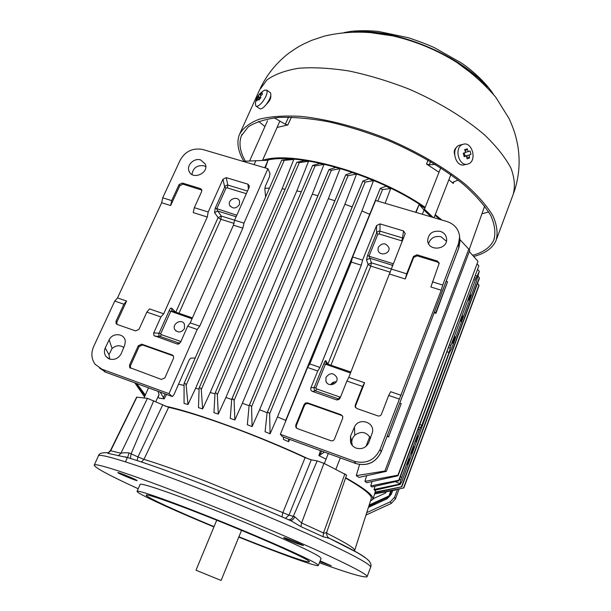 <?xml version="1.0" encoding="UTF-8"?>
<svg xmlns="http://www.w3.org/2000/svg" width="611" height="611" viewBox="0 0 611 611"><rect width="100%" height="100%" fill="white"/><g stroke="black" fill="none" stroke-linecap="round" stroke-linejoin="round"><path stroke-width="0.92" d="M315.765 388.13L314.291 387.336C313.764 388.871 314.191 390.055 315.582 390.872L316.826 388.986L315.765 388.13L325.327 364.416L327.114 363.904L325.778 362.522L325.823 360.704L327.763 364.133M327.145 363.919L349.927 371.74M350.966 371.855L350.011 371.732L350.691 372.55M392.965 264.708L392.163 265.182L392.682 265.418M390.368 272.231L370.778 266.113L371.419 262.814L368.051 264.387L366.516 259.874L369.922 258.277L368.968 256.208L377.911 234.044L379.271 234.021L379.973 231.118C378.423 230.996 377.277 231.676 376.544 233.15L377.911 234.044M340.48 397.181L339.876 397.035L338.67 398.952L339.334 399.082M346.88 381.027L348.797 377.338L364.614 382.769L362.567 386.427L346.88 381.027L340.121 398.089L337.295 399.991L336.546 399.846L338.67 398.952L315.582 390.872L312.366 391.376L336.546 399.846M312.366 391.376C310.9 390.681 310.419 389.497 310.915 387.825L314.291 387.336L323.868 363.606C324.647 361.491 325.296 360.528 325.823 360.704M308.143 403.596L341.496 415.404L341.114 414.732L342.756 416.404L342.695 418.237L334.507 439.042C333.721 440.569 332.514 441.127 330.872 440.714L297.313 428.578L295.816 427.188L295.793 425.073L304.232 404.268L305.576 403.008L307.684 402.901L308.143 403.596L306.042 403.703L304.568 405.238L296.289 425.722L296.404 428.028M326.022 377.354L325.9 381.119C327.855 387.825 339.136 383.96 336.776 377.377C333.407 372.519 329.818 372.511 326.022 377.354M330.719 384.731C331.994 382.669 333.835 381.684 336.256 381.768M352.303 445.457L351.737 442.173L352.012 439.981L353.036 437.4L354.754 435.208C361.185 430.755 366.447 431.756 370.541 438.209M446.412 241.261L440.959 236.74C434.642 235.647 430.511 237.969 428.571 243.697M348.797 377.338L405.223 233.601L403.573 230.973L380.011 223.886L379.973 231.118L402.512 237.939L401.786 240.849L402.328 241.078M364.614 382.769L355.617 405.742L355.564 407.552M459.892 240.192L458.907 247.654L381.188 451.804L380.034 449.444L441.226 290.233L442.708 285.047L458.571 243.43L459.632 236.831C458.853 229.27 454.63 224.168 446.969 221.533L375.635 200.484L352.608 256.979L362.598 260.087L361.3 265.212L319.958 367.432L317.735 370.984L310.915 387.825M439.24 263.608L437.575 262.081L417.153 255.833L413.685 257.437L405.253 278.975L389.688 274.102M356.236 448.146C353.479 447.084 351.585 445.182 350.538 442.456L350.5 436.223L354.464 427.112C358.39 417.229 374.826 421.796 372.466 432.198L368.823 442.547C366.096 447.718 361.895 449.581 356.236 448.146M399.243 399.059L388.688 395.424L381.47 414.212C380.706 415.732 379.5 416.29 377.835 415.885L356.87 408.53L355.19 406.773L355.274 405.04L355.617 405.742M362.567 386.427L355.274 405.04M317.735 370.984L307.577 367.486L280.357 434.291L354.319 461.274C366.027 464.238 374.596 460.297 380.034 449.444M341.114 414.732L307.684 402.901M440.325 231.37C444.067 232.669 446.167 235.159 446.61 238.848C447.84 249.823 428.265 251.74 427.669 240.734C428.372 233.547 432.588 230.423 440.325 231.37M366.516 259.874L367.593 255.329L376.544 233.15L376.552 225.596L380.011 223.886M391.254 269.016L406.674 273.82L405.253 278.975M413.685 257.437L413.494 256.406L406.674 273.82M413.494 256.406L416.969 254.802L417.153 255.833M441.226 290.233L430.877 286.994L439.24 263.204L437.438 261.065L416.969 254.802M432.344 281.816L442.708 285.047M376.552 225.596L362.598 260.087M342.71 416.274L341.496 415.404M327.03 363.889L326.19 363.232M403.359 238.473L402.512 237.939L403.573 230.973M352.608 256.979L351.287 262.081L309.792 363.942L307.577 367.486M378.293 247.264L378.01 249.952C378.896 256.421 390.299 254.26 388.978 247.867C385.984 242.674 382.425 242.475 378.293 247.264M381.134 451.949L381.188 451.804C375.803 462.558 367.318 466.46 355.732 463.52L282.656 436.827M282.465 436.758L280.357 434.291M354.464 427.112L354.754 435.208M350.5 436.223L351.737 442.173M388.688 395.424L390.658 391.712L401.175 395.317M238.779 537.092C280.098 553.742 317.3 567.199 318.362 565.473L317.071 564.113C310.396 559.386 266.801 539.918 219.685 520.916C172.539 501.875 136.665 489.235 137.055 491.389C137.024 491.886 138.804 493.1 142.401 495.032C156.286 502.242 180.13 512.881 213.934 526.942M238.909 536.786C275.79 551.618 308.372 563.365 309.227 561.807C313.214 561.112 257.643 536.244 205.082 515.592C169.889 501.692 145.846 493.489 146.174 495.177C145.594 496.858 177.251 511.361 214.056 526.636M295.434 543.042L303.468 545.615C302.613 544.615 285.177 537.55 283.695 537.596C283.573 538.031 287.483 539.841 295.434 543.042M136.474 480.116C133.687 478.444 119.03 472.463 117.999 472.578C115.517 472.356 139.178 482.148 136.963 480.429L136.474 480.116M319.843 561.631L331.193 565.74L320.118 560.906M137.085 491.32L140.064 484.5C139.804 482.064 175.739 494.383 222.809 513.355C269.856 532.296 313.267 551.977 319.82 556.995L321.058 558.477L318.392 565.389M138.216 488.747C110.179 475.9 95.507 468.072 94.201 465.254C93.338 461.939 131.525 474.296 191.098 497.621C234.204 514.477 283.344 535.06 317.308 550.442C351.585 566.122 368.173 574.898 367.066 576.776C364.095 577.838 348.209 573.171 319.4 562.777M354.663 550.412L371.198 498.721C372.489 495.506 363.935 488.624 345.551 478.069M282.022 516.868L282.771 512.889L305.095 457.631C280.785 446.404 255.734 436.025 229.927 426.493C204.441 417.183 184.003 410.791 168.621 407.323L143.936 459.373L141.492 461.962M329.253 538.268L328.267 537.543C326.816 536.114 326.35 534.22 326.862 531.875L346.59 475.068L323.945 463.344L317.185 460.9L311.266 459.823L288.988 515.134L205.831 481.262C179.985 471.348 159.356 464.047 143.936 459.373L137.964 456.921L137.124 460.518M317.185 460.9L293.326 516.326L288.988 515.134L285.482 518.372M311.266 459.823L305.095 457.631M288.606 519.732C290.691 519.671 292.264 518.533 293.326 516.326L294.815 516.791C293.67 519.235 292.203 520.442 290.416 520.412L290.004 520.328M294.815 516.791L301.59 522.94L323.486 532.975C324.999 533.365 326.121 533.006 326.87 531.883L326.885 531.799M329.222 538.276L323.112 536.733L300.94 526.644L291.103 520.862M291.05 520.832L289.415 520.106M168.621 407.323L147.434 398.334L136.643 397.15L110.599 450.261L110.698 450.758L120.94 453.24C123.109 452.736 125.835 452.636 129.127 452.942L127.592 457.517M136.925 397.066L110.698 450.758L107.964 453.354L107.353 452.743M128.02 457.692L107.964 453.354M473.67 256.475C485.073 253.527 492.519 248.249 496.002 240.642C498.08 233.555 497.071 225.314 492.978 215.92C487.013 205.991 477.924 195.551 465.704 184.591C445.335 168.086 418.161 152.124 387.993 139.186C357.504 127.027 326.923 119.092 300.749 116.357C284.283 115.471 270.406 116.434 259.102 119.237C249.517 123.002 242.934 128.127 239.375 134.626C236.488 142.371 237.954 151.238 243.766 161.228M245.332 161.136C239.947 151.597 238.641 143.111 241.421 135.703L248.28 126.836C255.635 122.078 265.838 118.931 278.899 117.411C293.456 116.953 310.014 118.404 328.558 121.765C347.865 126.233 367.532 132.381 387.573 140.202C417.221 152.91 443.937 168.598 463.97 184.82C475.992 195.596 484.943 205.869 490.816 215.637C494.857 224.879 495.849 232.99 493.81 239.97C490.48 247.264 483.423 252.381 472.639 255.314M454.531 154.369C453.843 151.245 454.538 148.908 456.623 147.343M270.788 95.713C271.055 98.34 269.588 101.22 266.381 104.351M385.174 491.992L385.724 492.955L386.152 491.809M385.724 492.955L373.145 498.736M369.174 505.045L388.947 495.956L390.834 490.931M368.853 506.053L389.329 496.636L391.514 490.801M388.947 495.956L389.329 496.636M260.095 98.524L258.025 97.088L256.628 99.341L257.666 99.501M260.408 98.18L258.125 96.019L258.025 97.088M256.628 99.341L256.88 100.884L258.285 98.623L258.812 100.128L260.874 97.676L260.339 96.171L262.379 94.338L262.111 92.803L260.08 94.636L260.171 93.575L258.125 96.019M260.08 94.636L261.141 95.377M258.285 98.623L259.377 99.387M264.815 90.061C259.011 93.269 255.872 97.882 255.39 103.885L255.864 106.024C257.139 106.872 259.194 105.695 262.012 102.503C266.304 96.805 267.87 92.681 266.709 90.13L264.456 90.229M256.131 106.207L259.599 108.598C260.889 109.445 262.944 108.284 265.77 105.1C270.062 99.425 271.62 95.301 270.436 92.742L270.177 92.559M161.419 379.439L129.715 367.562L129.532 365.08L138.285 345.75L141.706 344.169L172.256 354.983L173.44 355.93L173.547 358.252L164.886 377.835L161.419 379.439M130.54 368.257L130.403 365.836L139.132 346.552L142.539 344.978L141.706 344.169M172.256 354.983L173.471 355.976M173.028 355.77L142.539 344.978M200.652 159.945L205.281 164.038C209.367 172.966 192.572 180.489 189.097 171.286C186.187 165.375 194.069 157.653 200.652 159.945M162.702 197.811L171.683 200.607L179.084 184.56L182.345 183.048L200.416 188.578L201.737 189.731L201.683 191.487L194.321 207.664L208.206 211.986L222.954 179.244L226.223 177.641L247.936 184.171L249.425 186.095L249.204 187.203L234.593 220.212L243.972 223.13L242.827 228.132L199.744 326.159L197.216 329.466L168.987 393.66L101.945 369.204L95.148 364.293C91.375 359.001 90.871 353.089 93.651 346.552L114.769 301.063L117.518 297.924L161.678 202.737L162.702 197.811L180.245 160.021C185.431 151.131 192.977 147.633 202.883 149.527L267.908 168.705L243.972 223.13M105.207 348.026C103.962 351.134 104.221 353.952 105.993 356.488L109.453 359.016C114.349 360.238 118.229 358.558 121.085 353.952L124.644 345.33L125.27 341.946C125.553 333.553 112.791 331.941 109.14 339.831L105.207 348.026L108.972 354.67L109.843 359.146M197.216 329.466L187.692 326.19L180.581 342.267L177.098 343.985L154.01 335.607L153.613 333.209L160.914 316.964L146.831 312.114L139.002 329.344L135.596 330.918L117.182 324.456L116.121 323.647L115.983 321.287L123.873 304.202L114.769 301.063M195.23 357.954L190.663 358.199L189.173 359.955L173.952 394.683L172.325 396.539L168.987 393.66M267.908 168.705L269.955 173.379L269.504 176.716L265.388 186.103L264.83 188.944L265.617 196.902M234.593 220.212L233.417 225.192L190.212 322.883L187.692 326.19M160.601 333.973L161.51 334.729L159.975 336.417C158.799 335.829 158.501 334.752 159.081 333.186L160.601 333.973L170.675 311.511L172.6 311.098L171.821 310.434L172.539 311.075M184.507 328.474C181.444 332.667 178.236 333.087 174.899 329.719C171.378 324.22 181.398 318.11 184.377 323.937L184.507 328.474M227.323 187.913L226.108 187.944L224.703 187.096C225.413 185.683 226.46 185.018 227.85 185.08L227.323 187.913L246.332 193.679M239.382 204.632C235.983 208.87 232.738 209.077 229.644 205.235C227.162 199.621 237.603 195.299 239.527 201.141L239.382 204.632M222.954 179.244L224.703 187.096L215.24 208.145L214.56 212.636L218.096 217.615L221.281 216.042L220.915 219.288L234.074 223.397M226.108 187.944L216.668 208.993L217.783 211.047L214.56 212.636M109.14 339.831L112.088 348.453L108.972 354.67M191.953 174.486C193.038 167.91 197.032 165.008 203.921 165.78L205.785 166.62M160.914 316.964L163.71 313.787L149.504 308.906L146.831 312.114M116.907 324.342L116.869 322.142L126.599 301.04L117.518 297.924M123.873 304.202L126.599 301.04M161.678 202.737L170.645 205.54L171.683 200.607M170.645 205.54L179.802 185.691L183.048 184.178L201.851 190.113M194.321 207.664L193.252 212.62L207.274 217.004L208.206 211.986M175.556 312.106L171.691 308.173C170.797 307.814 169.957 308.662 169.171 310.716L159.081 333.186L153.728 332.926M163.71 313.787L207.274 217.004M192.412 317.903L172.63 311.106M171.691 308.173L171.806 310.419L172.325 310.946M123.842 347.506C120.039 344.91 116.121 345.223 112.088 348.453M241.528 530.363L221.113 580.45L196.001 570.2L216.714 520.221M435.391 164.435L429.266 164.825L426.524 164.038L428.051 160.059M453.828 181.841L453.225 183.43L453.087 182.147L458.113 180.085M453.225 183.43L448.864 179.749M438.996 172.264L426.524 164.038M451.025 174.799L450.59 175.334M291.447 117.159L287.834 124.957L285.306 124.254L274.278 117.839M258.514 121.352L264.945 126.546M262.531 160.342C292.944 149.924 376.315 173.119 425.164 207.396M435.238 214.675L441.806 220.006M287.834 124.957L277.073 127.462M446.122 281.335L447.558 281.778L435.819 312.649L434.375 312.19M447.558 281.778L435.933 313.344L434.169 312.748M435.933 313.344L435.819 312.649M399.754 403.138L401.213 403.642L388.718 436.498L387.252 435.979M401.213 403.642L388.718 436.498M144.524 396.806L134.787 382.83M134.863 382.86L144.593 396.646M136.742 383.548L145.334 395.004M145.082 395.569L136.261 383.372M160.197 392.117L164.168 398.868L159.013 398.135L158.15 396.409M158.012 391.315C159.166 393.866 159.303 395.355 158.432 395.791M166.582 394.446L164.168 398.868M178.527 384.243L184.026 385.388M284.245 160.326L281.747 160.151L289.858 159.204L293.776 159.463L284.245 160.326L186.149 385.129L187.989 404.513L184.056 403.42L184.079 383.464C184.812 382.921 185.5 383.479 186.149 385.129M299.352 162.564L296.816 162.251L304.499 160.67L308.547 161.296L299.352 162.564L201.279 389.551L202.631 408.919L198.483 407.621L199.11 388.046C199.942 387.42 200.668 387.924 201.279 389.551M315.093 165.902L312.611 165.428L319.851 163.45L324.013 164.39L315.093 165.902L217.31 394.668L218.295 414.113L213.942 412.631L215.026 393.324C215.95 392.659 216.714 393.11 217.31 394.668M329.016 169.598L335.783 167.422L340.067 168.667L331.376 170.286L328.939 169.652M231.676 399.548L232.898 398.907L234.112 400.426L234.83 420.017L230.278 418.352L231.676 399.548M348.071 175.67L345.696 174.861L352.15 172.531L356.564 174.082L348.071 175.67L251.564 406.796L252.099 426.577L247.34 424.729L249.089 405.841C250.052 404.948 250.877 405.261 251.564 406.796M365.164 182.086L362.85 181.093L368.922 178.794L373.481 180.673L365.164 182.086L269.642 413.754L270.07 433.802L265.082 431.756L267.068 412.998C268.008 412.058 268.863 412.31 269.642 413.754M382.524 189.54L380.286 188.371L385.969 186.248L390.696 188.524L382.524 189.54L377.812 201.126M285.398 421.903L286.078 420.246M288.583 439.003L288.652 441.7L283.382 439.416L283.634 437.201M431.137 216.859L429.923 215.775L429.67 216.424M429.923 215.775L424.003 209.993L422.323 214.262M332.033 384.663L334.156 381.99M326.06 459.136L318.889 455.607L324.517 452.132M318.889 455.607L320.431 450.635M366.02 446.374L369.747 436.689M386.312 471.356L359.016 477.374L356.274 475.656L384.907 471.012L386.312 471.356L469.79 250.273L459.839 239.474M364.927 481.353L397.944 475.159L398.013 475.793L366.783 482.713L364.927 481.353L366.577 475.839M370.732 485.921L398.739 480.246L398.876 480.811L371.862 486.982L370.732 485.921L372.038 481.552M408.744 462.176L409.485 458.662C408.209 460.732 407.56 462.672 407.537 464.482L408.744 462.176M413.013 450.971L413.907 446.725C412.387 449.2 411.615 451.521 411.585 453.69L413.013 450.971M417.168 439.576L417.916 436.017C416.664 438.072 416.03 439.996 415.999 441.799L417.168 439.576M453.981 341.091L454.935 336.608C453.53 338.968 452.812 341.236 452.774 343.397L453.981 341.091M469.737 298.603L470.554 294.785C469.416 296.725 468.828 298.596 468.79 300.406L469.737 298.603M461.893 319.645L462.695 315.864C461.542 317.819 460.946 319.698 460.915 321.501L461.893 319.645M399.395 479.414L400.869 479.956L419.383 429.915L421.85 425.225L419.894 424.546M421.85 425.225L449.039 352.463L447.076 351.791M447.092 351.745L449.032 352.379L450.918 345.436L475.327 280.044L479.299 271.36L477.787 269.588M401.809 486.807L374.955 492.703L375.062 492.138L401.809 486.807L479.314 278.654L479.337 277.761L477.878 276.042M374.642 493.741L403.833 487.945L478.925 285.94L478.986 285.085L477.55 283.397M374.581 493.955L395.829 489.984M403.833 487.945L374.589 493.932M403.588 487.876L478.986 285.085M401.572 486.57L479.337 277.761M375.062 492.138L375.696 490.037M479.299 271.36L475.526 284.291L451.376 349.064L449.131 353.127L401.725 481.827L400.144 484.462L374.543 490.297L374.039 489.495L399.953 484.049L400.869 479.956M475.518 275.66L477.489 276.203M399.953 484.049L400.144 484.462M400.075 483.706L395.202 481.651M374.039 489.495L375.017 486.264M264.739 167.773L268.053 160.25L242.819 161.304M264.83 188.272L269.436 188.173M268.061 160.25L265.311 167.941M255.879 160.601L254.092 164.634M244.431 161.785L244.706 161.174M293.776 159.463L282.091 188.845L195.627 388.245L187.989 404.513M282.091 188.845L285.169 189.181M195.627 388.245L199.026 389.169M308.547 161.296L296.809 190.922L210.253 392.445L202.631 408.919M296.809 190.922L301.33 191.778M210.253 392.445L214.95 393.912M324.013 164.39L312.267 194.229L225.887 397.478L218.295 414.113M312.267 194.229L317.926 195.68M225.887 397.478L231.684 399.457M340.067 168.667L328.351 198.682L242.376 403.26L234.83 420.017M328.351 198.682L334.874 200.752M242.376 403.26L249.128 405.75M356.564 174.082L344.917 204.234L259.583 409.737L252.099 426.577M344.917 204.234L352.165 206.961M259.583 409.737L267.175 412.738M373.481 180.673L361.933 210.932L277.47 416.931L270.07 433.802M361.933 210.932L369.701 214.331M277.47 416.931L285.711 420.391M415.64 212.292L419.161 204.479L424.836 208.236M390.696 188.524L385.144 203.295M289.645 439.393L288.652 441.7M424.003 209.993L419.161 204.479L416.03 212.407M424.676 208.641C423.874 208.664 425.035 210.001 428.158 212.666L433.123 217.447M388.932 436.98L387.122 436.315M356.274 475.656L359.566 464.52M397.944 475.159L477.985 261.348L469.301 251.564M398.013 475.793L477.985 261.348M398.739 480.246L478.848 265.884L477.267 264.051M398.876 480.811L478.848 265.884M370.495 500.905L372.962 499.347L372.29 496.606C369.663 492.558 360.788 486.264 345.666 477.733M309.25 459.266C260.026 436.002 194.176 411.929 165.1 406.124M327.336 455.905L328.321 453.522M440.203 219.532L434.986 215.309M424.935 207.977C378.408 175.166 298.794 151.925 266.686 160.288M375.253 503.105L368.647 506.687M397.54 489.251L394.569 497.224L395.462 498.904L399.189 488.915M395.462 498.904L391.246 503.449L365.966 515.065M368.593 506.863L370.258 506.542M373.145 505.213L375.589 502.952M394.569 497.224L390.307 501.807L366.745 512.637M392.713 490.58L391.346 494.23L387.084 498.805L368.425 507.382M465.658 152.46L463.245 153.231L464.139 156.668L466.552 155.904L467.025 158.829L469.569 157.982L469.103 155.057L470.951 154.415L470.065 150.986L468.209 151.62L467.194 148.817L464.635 149.649L465.658 152.46M467.194 148.817L465.246 151.207M468.209 151.62L465.582 152.223M464.253 152.91L465.047 155.958L469.103 155.057M470.951 154.415L465.46 156.141M466.72 156.706L469.569 157.982M465.047 155.958L464.047 156.294M466.552 155.904L464.085 156.447M468.095 163.954C477.504 161.296 472.242 140.897 463.001 144.356C453.545 146.884 458.716 167.353 467.927 164.008L468.095 163.954M460.61 144.929L459.724 145.135C450.284 147.656 455.447 168.04 464.635 164.71L466.964 164.214M323.868 363.606L350.508 373.031M393.339 263.761L368.968 256.208L367.593 255.329M391.261 269L371.419 262.814L369.922 258.277L392.163 265.182L392.254 266.488M304.102 404.551L304.568 405.238M295.793 425.073L296.289 425.722M339.876 397.035L316.826 388.986M354.319 461.274L355.869 463.566M458.571 243.43L458.792 247.951M327.87 364.164L368.051 264.387L370.778 266.113L330.948 365.218M361.3 265.212L351.287 262.081M309.792 363.942L319.958 367.432M379.271 234.021L401.786 240.849M437.438 261.065L437.575 262.081M94.285 465.063L98.34 456.058C97.707 452.27 136.039 464.062 195.52 487.166C238.573 503.846 287.544 524.475 321.325 540.071C355.411 555.995 371.824 565.091 370.572 567.359L367.15 576.555M326.602 533.136C346.154 542.912 355.487 548.724 354.609 550.564L354.502 551.023M323.945 463.344L301.59 522.94L300.94 526.644M323.112 536.733L323.486 532.975L344.917 473.823M329.543 538.375C349.164 547.807 361.254 554.391 365.829 558.11M118.267 455.928L120.94 453.24L147.434 398.334M199.194 482.95C230.095 494.918 260.248 507.329 289.645 520.19M129.127 452.942L131.098 453.813L130.41 458.38M153.751 400.701L131.098 453.813L137.964 456.921L162.648 405.04M488.708 211.933L481.934 213.797M240.039 133.167L259.53 89.993L266.938 79.919C274.66 74.359 285.222 70.471 298.634 68.249C313.527 67.141 330.368 68.065 349.164 71.013C368.685 75.153 388.512 81.133 408.637 88.946C438.37 101.77 464.986 117.999 484.767 135.1C496.598 146.518 505.312 157.501 510.918 168.063C514.668 178.122 515.371 187.058 513.019 194.863L496.644 238.916M260.233 88.427C266.992 74.458 276.516 62.712 288.797 53.203C297.129 47.345 299.306 46.276 303.575 44.023L311.763 40.311L324.326 36.133C346.238 30.924 369.013 30.84 392.652 35.873L368.708 32.36L392.652 35.873C415.656 41.143 437.148 50.064 457.104 62.62L476.145 76.787L457.104 62.62C471.807 72.747 484.683 84.265 495.727 97.187L509.009 118.435C514.645 130.899 516.127 137.017 517.929 146.541C520.404 162.404 518.991 177.893 513.714 193.007M353.738 31.993C394.523 27.793 461.221 55.433 487.12 87.205M138.285 345.75L139.132 346.552M99.593 368.12L105.94 372.282M199.744 326.159L190.212 322.883M233.417 225.192L242.827 228.132M161.51 334.729L180.917 341.511M192.014 318.812L169.171 310.716M178.97 313.275L220.915 219.288L218.096 217.615L175.8 312.19M236.129 216.745L217.783 211.047L221.281 216.042L234.601 220.189M215.24 208.145L236.793 215.232M115.983 321.287L116.869 322.142M179.084 184.56L179.802 185.691M182.345 183.048L183.048 184.178M200.416 188.578L201.08 189.7M247.508 191.029L227.85 185.08L226.223 177.641M247.936 184.171L248.402 189.005M178.863 343.924L177.098 343.985M154.896 336.203L159.975 336.417L179.787 343.351M172.103 396.447L105.642 372.175L101.945 369.204M129.532 365.08L130.403 365.836M430.534 161.51L429.266 164.825M285.306 124.254L288.613 117.113M165.085 393.896L163.397 397.723M231.89 399.029L328.962 169.721M331.376 170.286L234.112 400.426M249.219 405.628L345.711 174.937M267.198 412.792L362.858 181.169M285.673 420.574L380.294 188.425M321.623 451.071L320.019 455.119M384.907 471.012L468.79 249.082M400.365 476.824L401.694 477.306M418.061 429.449L419.383 429.915M418.886 427.257L420.353 427.769M448.65 347.575L450.101 348.049M449.612 345.016L450.918 345.436M394.347 490.266L394.492 489.885M474.037 279.647L475.327 280.044M474.739 277.761L476.168 278.196M391.246 503.449L390.307 501.807M350.011 371.732L326.984 363.866M337.318 399.976L339.464 399.075M325.9 381.119L326.816 382.769M381.195 451.896C375.834 462.603 367.387 466.498 355.846 463.573M458.884 247.829L381.195 451.88M295.816 427.188L296.304 427.822M378.01 249.952L378.209 250.693M355.747 463.535L282.626 436.827M459.632 236.831L459.968 241.108L458.892 247.799M355.19 406.773L355.541 407.468M427.669 240.734L427.792 241.521M352.02 444.51L350.538 442.456M125.484 461.847L127.439 457.433M289.026 519.915L291.088 520.847C261.202 507.741 230.462 495.07 198.888 482.858C167.46 470.76 142.89 462.092 125.171 456.845L127.577 457.486M107.315 452.705C107.612 453.331 108.697 452.537 110.576 450.307M107.345 452.705C101.945 452.484 98.967 453.53 98.424 455.859M329.23 538.26L357.259 552.634C367.18 558.591 368.189 560.073 368.968 560.906C370.892 563.258 371.457 565.328 370.671 567.123M344.031 32.597L351.233 31.321C359.574 30.504 368.54 30.527 378.148 31.382L408.484 37.767C419.742 41.556 428.303 44.817 434.177 47.566L461.328 62.918C471.073 69.394 486.02 82.523 493.581 94.506M242.055 134.29L241.421 135.703M494.429 238.298L493.81 239.97M270.436 92.742L266.709 90.13M270.467 98.631L269.97 98.287M105.68 372.198L104.344 371.633M105.993 356.488L108.567 358.634M189.99 172.783L189.097 171.286M116.754 324.25L116.121 323.647M178.534 344.031L177.434 344.062M176.136 331.093L174.899 329.719M230.171 206.19L229.644 205.235M192.427 317.873L172.493 311.06M172.142 396.478L105.894 372.282M130.487 368.227L129.715 367.562M267.549 120.688L249.624 160.914M148.519 387.848L144.089 397.784M279.884 121.1L262.509 160.41M159.005 394.492L155.813 401.71M484.691 206.067L469.195 249.525M281.671 160.174L184.079 383.464M296.816 162.266L199.102 388.038M312.611 165.428L215.08 393.209M328.978 169.583L231.798 399.128M345.696 174.876L249.089 405.841M362.842 181.116L267.076 412.975M380.286 188.371L285.566 420.75M395.981 489.579L395.836 489.984M292.661 159.379L286.964 159.494M375.017 492.504L373.031 499.118M440.745 167.811L424.5 209.084M328.237 453.606L324.334 463.528M450.849 174.67L434.047 217.715M340.312 457.899L335.897 469.21M459.724 145.135L463.001 144.356"/></g></svg>
